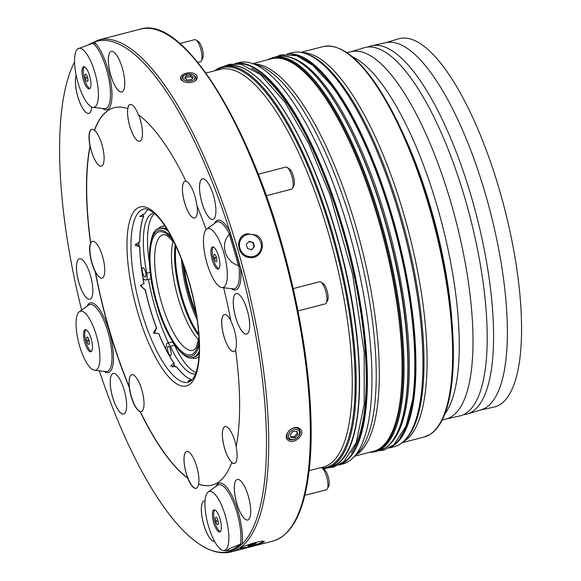 <?xml version="1.0" encoding="UTF-8"?>
<svg xmlns="http://www.w3.org/2000/svg" width="581" height="581" viewBox="0 0 581 581"><rect width="100%" height="100%" fill="white"/><g stroke="black" fill="none" stroke-linecap="round" stroke-linejoin="round"><path stroke-width="0.87" d="M90.549 243.207L90.73 243.163A19.02 5.933 75.5 0 1 92.517 241.304A19.02 5.933 75.5 0 1 102.779 257.267A19.02 5.933 75.5 0 1 102.634 277.871A19.02 5.933 75.5 0 1 102.067 278.125A19.02 5.933 75.5 0 1 95.342 271.53L95.168 271.574A19.02 5.933 75.5 0 1 90.549 243.207A194.976 60.845 -104.5 0 1 89.997 146.114A19.02 5.933 75.5 0 1 91.696 129.389A19.02 5.933 75.5 0 1 94.354 130.297L94.529 130.253A19.02 5.933 75.5 0 1 101.871 144.371A19.02 5.933 75.5 0 1 101.421 166.173A19.02 5.933 75.5 0 1 90.171 146.071L89.997 146.114M92.532 241.297A19.02 5.933 -104.5 0 0 91.58 261.196A19.02 5.933 -104.5 0 0 102.082 278.125M129.222 387.287L129.396 387.244A19.02 5.933 75.5 0 1 131.785 374.73A19.02 5.933 75.5 0 1 142.054 390.701A19.02 5.933 75.5 0 1 141.909 411.297A19.02 5.933 75.5 0 1 141.336 411.551A19.02 5.933 75.5 0 1 140.282 411.537L140.108 411.58A19.02 5.933 75.5 0 1 129.222 387.287A194.976 60.845 -104.5 0 1 95.168 271.574M131.807 374.723A19.02 5.933 -104.5 0 0 130.848 394.622A19.02 5.933 -104.5 0 0 141.357 411.551M187.714 478.134L187.888 478.09A19.02 5.933 75.5 0 1 186.675 451.466A19.02 5.933 75.5 0 1 196.676 466.492A19.02 5.933 75.5 0 1 198.666 484.082L198.491 484.126A19.02 5.933 75.5 0 1 196.051 488.338A19.02 5.933 75.5 0 1 187.714 478.134A194.976 60.845 -104.5 0 1 140.108 411.58M186.697 451.459A19.02 5.933 -104.5 0 0 185.709 471.22A19.02 5.933 -104.5 0 0 196.16 488.309M223.627 287.748A194.976 60.845 -104.5 0 1 230.947 321.249A19.02 5.933 75.5 0 1 235.559 349.617A194.976 60.845 -104.5 0 1 236.118 446.709A19.02 5.933 75.5 0 1 234.412 463.435A19.02 5.933 75.5 0 1 231.761 462.527L231.935 462.483A19.02 5.933 75.5 0 1 223.22 442.729A19.02 5.933 75.5 0 1 225.036 426.563A19.02 5.933 75.5 0 1 235.036 441.589A19.02 5.933 75.5 0 1 236.206 446.252M225.058 426.563A19.02 5.933 -104.5 0 0 224.063 446.317A19.02 5.933 -104.5 0 0 234.521 463.406M235.595 349.871A19.02 5.933 75.5 0 1 233.947 351.432A19.02 5.933 75.5 0 1 223.424 334.511A19.02 5.933 75.5 0 1 224.397 314.611A19.02 5.933 75.5 0 1 230.831 320.647M224.411 314.604A19.02 5.933 -104.5 0 0 223.46 334.503A19.02 5.933 -104.5 0 0 233.961 351.432M197.141 206.139A19.02 5.933 75.5 0 1 195.245 217.752A19.02 5.933 75.5 0 1 194.671 218.006A19.02 5.933 75.5 0 1 184.155 201.084A19.02 5.933 75.5 0 1 185.121 181.185A19.02 5.933 75.5 0 1 185.956 181.149M185.143 181.178A19.02 5.933 -104.5 0 0 184.184 201.077A19.02 5.933 -104.5 0 0 194.693 218.006M138.67 114.893A19.02 5.933 75.5 0 1 139.781 141.27A19.02 5.933 75.5 0 1 130.972 129.832A19.02 5.933 75.5 0 1 127.798 108.654L127.617 108.698A19.02 5.933 75.5 0 1 130.057 104.486A19.02 5.933 75.5 0 1 138.401 114.689A194.976 60.845 -104.5 0 1 186.007 181.243A19.02 5.933 75.5 0 1 196.886 205.536A194.976 60.845 -104.5 0 1 206.124 229.546M130.166 104.464A19.02 5.933 -104.5 0 0 127.827 108.647A19.02 5.933 -104.5 0 0 130.994 129.795A19.02 5.933 -104.5 0 0 139.803 141.263M91.805 129.367A19.02 5.933 -104.5 0 0 90.97 149.382A19.02 5.933 -104.5 0 0 101.443 166.166M78.914 282.736A20.923 6.529 75.5 0 1 79.401 258.756A20.923 6.529 75.5 0 1 90.977 277.369A20.923 6.529 75.5 0 1 89.91 299.266A20.923 6.529 75.5 0 1 78.914 282.736M79.423 258.756A20.923 6.529 -104.5 0 0 78.951 282.729A20.923 6.529 -104.5 0 0 89.924 299.259M112.663 397.419A20.923 6.529 75.5 0 1 113.157 373.438A20.923 6.529 75.5 0 1 124.733 392.052A20.923 6.529 75.5 0 1 123.659 413.948A20.923 6.529 75.5 0 1 112.663 397.419M113.172 373.43A20.923 6.529 -104.5 0 0 112.699 397.411A20.923 6.529 -104.5 0 0 123.68 413.941M204.316 500.851A20.923 6.529 -104.5 0 0 203.844 524.832A20.923 6.529 -104.5 0 0 214.607 541.405A20.923 6.529 75.5 0 1 203.808 524.839A20.923 6.529 75.5 0 1 204.301 500.858A20.923 6.529 75.5 0 1 205.042 500.8M236.779 503.437A20.923 6.529 75.5 0 1 237.273 479.456A20.923 6.529 75.5 0 1 248.842 498.07A20.923 6.529 75.5 0 1 247.775 519.966A20.923 6.529 75.5 0 1 236.779 503.437M237.288 479.448A20.923 6.529 -104.5 0 0 236.816 503.429A20.923 6.529 -104.5 0 0 247.796 519.959M235.712 317.546A20.923 6.529 75.5 0 1 236.198 293.558A20.923 6.529 75.5 0 1 247.775 312.171A20.923 6.529 75.5 0 1 246.707 334.068A20.923 6.529 75.5 0 1 235.712 317.546M236.22 293.558A20.923 6.529 -104.5 0 0 235.748 317.531A20.923 6.529 -104.5 0 0 246.722 334.06M201.956 202.863A20.923 6.529 75.5 0 1 202.449 178.883A20.923 6.529 75.5 0 1 214.019 197.496A20.923 6.529 75.5 0 1 212.951 219.386A20.923 6.529 75.5 0 1 201.956 202.863M202.464 178.875A20.923 6.529 -104.5 0 0 201.992 202.849A20.923 6.529 -104.5 0 0 212.973 219.386M91.725 107.006A20.923 6.529 75.5 0 1 88.842 113.375A20.923 6.529 75.5 0 1 77.847 96.845A20.923 6.529 75.5 0 1 76.169 75.407M76.184 75.465A20.923 6.529 -104.5 0 0 77.883 96.838A20.923 6.529 -104.5 0 0 88.857 113.368M110.811 75.443A20.923 6.529 75.5 0 1 111.305 51.462A20.923 6.529 75.5 0 1 122.881 70.076A20.923 6.529 75.5 0 1 121.807 91.965A20.923 6.529 75.5 0 1 110.811 75.443M111.32 51.455A20.923 6.529 -104.5 0 0 110.848 75.436A20.923 6.529 -104.5 0 0 121.828 91.965M246.969 233.787C234.622 236.024 236.605 256.519 249.322 257.477C261.661 260.034 267.906 240.795 256.039 234.993L246.969 233.787M244.071 236.009A11.417 10.785 57 0 0 243.962 236.075A11.417 10.785 57 0 0 241.137 251.522A11.417 10.785 57 0 0 256.395 255.226A11.417 10.785 57 0 0 256.497 255.153M240.672 547.97L240.207 548.37C238.479 550.076 266.991 542.342 264.108 541.296L262.641 541.18C258 541.202 243.148 546.133 240.672 547.97M196.647 75.588C191.599 68.464 173.283 76.256 183.429 81.369C187.126 83.032 190.808 83.018 194.461 81.34C197.22 79.684 197.947 77.767 196.647 75.588M194.098 81.522A7.226 4.328 -0.3 0 0 195.601 76.772A7.226 4.328 -0.3 0 0 193.742 75.239L192.979 74.84A6.086 3.646 179.7 0 1 193.945 79.648A6.086 3.646 179.7 0 1 186.058 80.803A6.086 3.646 179.7 0 1 183.305 76.249A6.086 3.646 179.7 0 1 184.889 74.884A6.086 3.646 179.7 0 1 192.979 74.84M184.889 74.884L184.133 75.29A7.226 4.328 -0.3 0 0 182.252 76.91A7.226 4.328 -0.3 0 0 183.828 81.565M299.818 428.72C293.659 423.433 281.4 435.917 288.169 440.333C294.124 445.358 306.739 433.361 299.818 428.72M298.627 428.88A7.226 5.331 144.4 0 0 288.844 431.051A7.226 5.331 144.4 0 0 287.435 437.74A7.226 5.331 144.4 0 0 293.601 439.715A7.226 5.331 144.4 0 0 299.607 434.806A7.226 5.331 144.4 0 0 298.627 428.88M214.803 70.759A207.337 64.702 75.5 0 1 222.784 66.721A207.337 64.702 75.5 0 1 334.685 240.795A207.337 64.702 75.5 0 1 333.095 465.359A207.337 64.702 75.5 0 1 326.885 468.126A207.337 64.702 75.5 0 1 323.087 468.736M184.17 266.621A57.824 18.047 -104.5 0 0 190.161 295.569A57.824 18.047 -104.5 0 0 195.986 312.186M173.131 241.209A57.824 18.047 -104.5 0 0 178.323 298.641A57.824 18.047 -104.5 0 0 198.687 339.762M140.558 285.256L144.654 289.759L145.243 289.817A89.401 27.903 -104.5 0 0 150.239 309.303A89.401 27.903 -104.5 0 0 156.478 327.982L153.457 332.782L158.824 333.676A89.59 27.961 -104.5 0 0 165.701 348.854L166.348 344.969A7.902 2.469 75.5 0 1 167.357 343.226L171.555 342.136A7.902 2.469 75.5 0 1 174.554 345.303A68.478 21.374 75.5 0 0 196.066 372.465M154.582 213.583A68.478 21.374 -104.5 0 0 149.491 263.621M142.984 214.186A91.769 28.636 75.5 0 0 142.89 214.425L143.558 216.466A89.401 27.903 -104.5 0 0 139.672 241.718L135.119 245.335L139.803 246.743A89.59 27.961 -104.5 0 0 143.209 278.953L145.432 279.955A7.902 2.469 -104.5 0 0 146.078 280.035L150.276 278.945A7.902 2.469 -104.5 0 0 151.038 278.125M168.475 342.935A87.252 27.227 75.5 0 1 148.453 279.417M167.357 343.226A7.902 2.469 75.5 0 1 170.356 346.392L174.554 345.303M195.499 373.997A68.478 21.374 75.5 0 1 170.356 346.392M154.081 213.154A83.7 26.116 -104.5 0 0 153.58 213.22A68.478 21.374 -104.5 0 0 153.014 213.343A68.478 21.374 -104.5 0 0 146.797 273.135L150.247 272.242M146.078 280.035A7.902 2.469 -104.5 0 0 146.797 273.135M143.238 274.537A4.757 1.482 -104.5 0 0 145.286 276.992A4.757 1.482 -104.5 0 0 145.286 271.189A4.757 1.482 -104.5 0 0 142.897 267.783A4.757 1.482 -104.5 0 0 143.238 274.537M168.141 352.079A4.757 1.482 75.5 0 1 168.149 346.269A4.757 1.482 75.5 0 1 170.778 350.503A4.757 1.482 75.5 0 1 170.531 355.478A4.757 1.482 75.5 0 1 168.141 352.079M139.803 246.743L138.946 245.712A91.769 28.636 75.5 0 1 138.91 241.79M138.946 245.712L135.801 243.65M143.209 278.953A89.59 27.961 -104.5 0 0 144.059 283.499L143.943 283.528A89.401 27.903 -104.5 0 1 139.701 246.918M145.344 289.73A89.59 27.961 -104.5 0 0 156.623 328.04L156.478 327.982M154.19 333.494L156.623 328.04M175.542 367.069A91.769 28.636 75.5 0 1 174.031 364.912L174.097 363.285A89.59 27.961 75.5 0 1 165.701 348.854M172.666 367.221L174.031 364.912M158.7 333.668A89.401 27.903 -104.5 0 0 173.915 363.154L170.589 366.088L176.624 366.814A89.59 27.961 -104.5 0 0 187.205 377.476M191.853 380.09L191.577 379.64A89.401 27.903 -104.5 0 1 187.104 377.41A89.401 27.903 -104.5 0 1 176.464 366.727M143.674 216.241A89.59 27.961 -104.5 0 0 139.774 241.594L139.672 241.718M147.937 209.407A89.401 27.903 -104.5 0 0 144.807 213.743L139.556 216.444L143.558 216.466M145.243 289.817L140.319 285.663L143.943 283.528M191.084 380.802L187.968 381.034L191.577 379.64M218.587 268.909A11.417 3.559 -104.5 0 0 218.674 256.548A11.417 3.559 -104.5 0 0 212.515 246.969A11.417 3.559 -104.5 0 0 211.927 258.908A11.417 3.559 -104.5 0 0 218.245 269.061A11.417 3.559 -104.5 0 0 218.587 268.909M89.612 75.784A11.417 3.559 -104.5 0 0 83.613 66.771A11.417 3.559 -104.5 0 0 83.032 78.711A11.417 3.559 -104.5 0 0 89.343 88.864A11.417 3.559 -104.5 0 0 89.612 75.784M84.782 329.812A11.417 3.559 -104.5 0 0 84.695 342.173A11.417 3.559 -104.5 0 0 90.854 351.759A11.417 3.559 -104.5 0 0 91.442 339.812A11.417 3.559 -104.5 0 0 85.124 329.659A11.417 3.559 -104.5 0 0 84.782 329.812M213.757 522.944A11.417 3.559 -104.5 0 0 219.756 531.956A11.417 3.559 -104.5 0 0 220.337 520.017A11.417 3.559 -104.5 0 0 214.026 509.857A11.417 3.559 -104.5 0 0 213.757 522.944M207.025 263.44A30.437 9.499 -104.5 0 0 221.862 287.551A30.437 9.499 -104.5 0 0 224.571 255.633A30.437 9.499 -104.5 0 0 206.691 229.052A30.437 9.499 -104.5 0 0 207.025 263.44M221.862 287.551L233.192 288.851A34.569 10.792 -104.5 0 0 238.813 265.749L238.457 265.633C225.116 261.472 219.879 244.434 229.241 234.325L229.488 234.056A34.569 10.792 -104.5 0 0 215.965 222.407L206.691 229.052M78.13 83.236A30.437 9.499 -104.5 0 0 92.967 107.347A30.437 9.499 -104.5 0 0 95.676 75.428A30.437 9.499 -104.5 0 0 77.796 48.855A30.437 9.499 -104.5 0 0 78.13 83.236M92.967 107.347L104.297 108.654A34.569 10.792 -104.5 0 0 109.243 81.042A34.569 10.792 -104.5 0 0 92.967 43.197L77.796 48.855M79.641 346.131A30.437 9.499 -104.5 0 0 94.478 370.242A30.437 9.499 -104.5 0 0 97.187 338.324A30.437 9.499 -104.5 0 0 79.306 311.743A30.437 9.499 -104.5 0 0 79.641 346.131M114.196 107.659A194.976 60.845 -104.5 0 0 94.529 130.253M90.171 146.071A194.976 60.845 -104.5 0 0 90.73 243.163M95.342 271.53A194.976 60.845 -104.5 0 0 129.396 387.244M140.282 411.537A194.976 60.845 -104.5 0 0 187.888 478.09M198.666 484.082A194.976 60.845 -104.5 0 0 212.087 485.12M208.535 526.328A30.437 9.499 -104.5 0 0 223.373 550.439A30.437 9.499 -104.5 0 0 226.082 518.521A30.437 9.499 -104.5 0 0 208.201 491.94A30.437 9.499 -104.5 0 0 208.535 526.328M231.303 550.105L226.314 550.781L229.459 548.595L240.418 544.186A34.569 10.792 -104.5 0 0 234.027 503.807A34.569 10.792 -104.5 0 0 217.476 485.295L208.201 491.94M214.433 223.503A36 11.235 75.5 0 1 230.003 231.855L230.127 233.264L229.488 234.056M238.813 265.749L239.771 266.04L240.432 267.282A36 11.235 75.5 0 1 231.325 288.634M230.003 231.855A263.571 82.255 -104.5 0 0 94.275 42.108L92.619 43.328M127.617 108.698A194.976 60.845 -104.5 0 0 114.108 107.681A194.976 60.845 -104.5 0 0 94.354 130.297M198.491 484.126A194.976 60.845 -104.5 0 0 212 485.142A194.976 60.845 -104.5 0 0 231.761 462.527M215.943 486.391A36 11.235 75.5 0 1 233.409 498.643A36 11.235 75.5 0 1 242.023 544.106L240.418 544.186M74.542 61.964A263.571 82.255 -104.5 0 0 81.652 310.065M99.315 370.801A263.571 82.255 -104.5 0 0 201.179 545.319A263.571 82.255 -104.5 0 0 231.834 550.715A36 11.235 75.5 0 1 231.187 550.105M242.023 544.106A263.571 82.255 -104.5 0 0 240.432 267.282M241.369 544.266A263.331 82.175 -104.5 0 1 231.95 550.381L231.834 550.715M390.265 443.673A202.471 63.184 -104.5 0 0 385.443 217.076A202.471 63.184 -104.5 0 0 290.057 57.287M267.957 59.727A203.539 63.518 75.5 0 1 273.077 57.613A203.539 63.518 75.5 0 1 382.923 228.493A203.539 63.518 75.5 0 1 381.354 448.939A203.539 63.518 75.5 0 1 375.261 451.648A203.539 63.518 75.5 0 1 369.763 452.287M234.862 63.59L238.53 62.639A207.337 64.702 75.5 0 1 251.355 63.198A207.337 64.702 75.5 0 1 353.212 247.099A207.337 64.702 75.5 0 1 353.568 457.32A207.337 64.702 75.5 0 1 348.84 461.278A207.337 64.702 75.5 0 1 342.63 464.037L338.963 464.989M251.588 68.376A205.231 64.048 75.5 0 1 347.678 248.53A205.231 64.048 75.5 0 1 351.258 452.686M276.091 56.829L281.255 54.781L296.644 55.689L312.767 65.326L330.771 84.652A202.471 63.184 75.5 0 1 412.546 399.975L406.003 426.142L394.027 444.618L383.947 450.101L378.275 450.863M385.326 42.827L398.472 38.862A190.219 59.364 75.5 0 1 504.388 207.889A190.219 59.364 75.5 0 1 493.966 407.092L480.552 410.012M371.92 45.746L386.045 42.674A189.653 59.182 75.5 0 1 490.233 211.564A189.653 59.182 75.5 0 1 481.25 409.801L467.414 413.977A190.219 59.364 -104.5 0 0 471.162 196.153A190.219 59.364 -104.5 0 0 371.92 45.746A190.219 59.364 -104.5 0 0 368.085 47.032M463.442 414.718A190.219 59.364 -104.5 0 0 467.414 413.977M350.975 51.738L364.113 47.773A190.219 59.364 75.5 0 1 470.029 216.8A190.219 59.364 75.5 0 1 459.607 416.003L446.201 418.923M442.126 420.15L446.898 418.712A189.653 59.182 -104.5 0 0 460.254 407.528A189.653 59.182 -104.5 0 0 448.953 195.935A189.653 59.182 -104.5 0 0 351.687 51.586L346.821 52.646M444.864 413.97A190.219 59.364 -104.5 0 0 446.455 411.675A190.219 59.364 -104.5 0 0 436.81 205.064A190.219 59.364 -104.5 0 0 352.217 56.713M402.713 132.671A190.219 59.364 75.5 0 1 452.083 323.036M286.92 54.018L291.967 52.711A203.539 63.518 75.5 0 1 304.553 53.263A203.539 63.518 75.5 0 1 404.543 233.787A203.539 63.518 75.5 0 1 404.892 440.151A203.539 63.518 75.5 0 1 400.251 444.037A203.539 63.518 75.5 0 1 394.158 446.745L389.11 448.053M301.873 57.94A202.471 63.184 75.5 0 1 396.874 235.77A202.471 63.184 75.5 0 1 400.273 437.362M290.035 432.133A6.086 4.488 -35.6 0 1 299.411 431.894A6.086 4.488 -35.6 0 1 292.592 439.643A6.086 4.488 -35.6 0 1 290.035 432.133M292.947 431.429L290.108 434.653L291.175 437.783L295.083 437.682L297.922 434.457L296.855 431.327L292.947 431.429M296.455 431.334L297.922 434.457M297.152 433.382L294.298 436.592L295.083 437.682M294.298 436.592L290.398 436.701M186.24 75.523L184.605 77.97L187.314 80.033L191.665 79.641L193.299 77.193L190.59 75.138L186.24 75.523L186.247 77.113L190.597 76.714L190.59 75.138M190.597 76.714L192.609 78.224M185.303 78.508L186.247 77.113M179.849 43.51L194.686 39.661A11.417 3.559 75.5 0 1 195.979 39.98A11.417 3.559 75.5 0 1 200.532 48.187A11.417 3.559 75.5 0 1 201.389 60.852A11.417 3.559 75.5 0 1 200.416 61.76L197.852 62.421M195.979 39.98L198.39 41.585A9.129 2.847 75.5 0 1 202.035 48.143A9.129 2.847 75.5 0 1 202.718 58.274L201.389 60.852M309.121 470.646L320.654 467.654A11.417 3.559 75.5 0 1 321.947 467.974A11.417 3.559 75.5 0 1 326.965 477.807A11.417 3.559 75.5 0 1 327.357 488.846A11.417 3.559 75.5 0 1 326.384 489.754L304.822 495.339M321.947 467.974L324.358 469.579A9.129 2.847 75.5 0 1 328.374 477.444A9.129 2.847 75.5 0 1 328.686 486.275L327.357 488.846M258.276 174.227L285.83 167.081A11.417 3.559 75.5 0 1 287.123 167.401A11.417 3.559 75.5 0 1 291.611 175.389A11.417 3.559 75.5 0 1 293.085 186.21A11.417 3.559 75.5 0 1 292.534 188.266A11.417 3.559 75.5 0 1 291.56 189.174L266.294 195.724M287.123 167.401L289.534 168.998A9.129 2.847 75.5 0 1 293.129 175.389A9.129 2.847 75.5 0 1 294.306 184.054A9.129 2.847 75.5 0 1 293.863 185.695L292.534 188.266M293.187 288.604L319.579 281.763A11.417 3.559 75.5 0 1 320.872 282.083A11.417 3.559 75.5 0 1 325.897 291.916A11.417 3.559 75.5 0 1 326.29 302.948A11.417 3.559 75.5 0 1 325.796 303.602A11.417 3.559 75.5 0 1 325.316 303.856L297.951 310.951M320.872 282.083L323.29 283.681A9.129 2.847 75.5 0 1 327.306 291.546A9.129 2.847 75.5 0 1 327.619 300.377L326.29 302.948M216.677 520.184L217.083 521.644L216.677 520.184M217.955 524.541A3.806 1.184 -104.5 0 0 217.258 518.506A3.806 1.184 -104.5 0 0 215.449 519.675A3.806 1.184 -104.5 0 0 217.955 524.541M214.774 509.907A11.315 3.53 -104.5 0 0 214.687 521.477A11.315 3.53 -104.5 0 0 220.388 531.55M262.104 541.223A11.417 1.126 -16.4 0 1 263.055 541.39A11.417 1.126 -16.4 0 1 252.423 545.69A11.417 1.126 -16.4 0 1 241.159 547.832A11.417 1.126 -16.4 0 1 241.231 547.636M248.007 545.908L250.905 545.392L256.206 543.315L249.213 545.123L248.007 545.908M254.848 543.555L255.001 544.092M250.687 544.658L250.905 545.392M247.179 234.622A11.417 10.785 -123 0 1 260.273 241.166A11.417 10.785 -123 0 1 256.606 255.088A11.417 10.785 -123 0 1 241.34 251.384A11.417 10.785 -123 0 1 244.173 235.944A11.417 10.785 -123 0 1 247.179 234.622M247.506 248.515L251.624 249.707L254.507 246.707L253.272 242.509L249.155 241.318L246.271 244.325L247.506 248.515M248.712 241.609L253.272 242.509M252.837 242.793A262.459 81.906 75.5 0 1 254.071 246.983L254.507 246.707M254.071 246.983L251.181 249.997M93.541 43.902A11.417 1.126 163.6 0 0 95.778 43.626M215.166 258.146L215.188 257.274L215.566 258.748L215.166 258.146M216.422 257.332A3.806 1.184 -104.5 0 0 213.931 255.204A3.806 1.184 -104.5 0 0 215.783 261.501A3.806 1.184 -104.5 0 0 216.422 257.332M213.263 247.012A11.315 3.53 -104.5 0 0 213.176 258.581A11.315 3.53 -104.5 0 0 218.877 268.662M86.692 78.544L86.286 77.077L86.692 78.544M85.414 74.186A3.806 1.184 -104.5 0 0 86.111 80.222A3.806 1.184 -104.5 0 0 87.92 79.045A3.806 1.184 -104.5 0 0 85.414 74.186M84.361 66.815A11.315 3.53 -104.5 0 0 84.281 78.384A11.315 3.53 -104.5 0 0 89.975 88.457M88.203 340.575L88.181 341.446L87.804 339.972L88.203 340.575M86.947 341.388A3.806 1.184 -104.5 0 0 89.438 343.516A3.806 1.184 -104.5 0 0 87.586 337.227A3.806 1.184 -104.5 0 0 86.947 341.388M85.872 329.71A11.315 3.53 -104.5 0 0 86.104 342.412A11.315 3.53 -104.5 0 0 91.493 351.352M205.957 73.053L220.068 69.393A205.434 64.113 75.5 0 1 330.938 241.87A205.434 64.113 75.5 0 1 329.362 464.379A205.434 64.113 75.5 0 1 323.21 467.109L321.17 467.64M216.067 70.432A206.553 64.462 75.5 0 1 330.8 230.795A206.553 64.462 75.5 0 1 332.15 464.8A206.553 64.462 75.5 0 1 322.215 468.155M222.784 66.721L225.936 65.907A207.337 64.702 75.5 0 1 337.837 239.975A207.337 64.702 75.5 0 1 336.239 464.546A207.337 64.702 75.5 0 1 330.037 467.306L326.885 468.126M249.598 71.841A206.959 64.585 75.5 0 1 340.851 250.302A206.959 64.585 75.5 0 1 347.83 450.616M182.892 263.048A57.824 18.047 -104.5 0 0 189.275 295.802A57.824 18.047 -104.5 0 0 196.603 315.933M181.49 259.322A58.158 18.149 -104.5 0 0 188.193 296.114A58.158 18.149 -104.5 0 0 197.199 319.87M175.876 245.959A58.158 18.149 -104.5 0 0 182.26 297.654A58.158 18.149 -104.5 0 0 198.775 334.278M175.266 244.652A57.824 18.047 -104.5 0 0 181.366 297.85A57.824 18.047 -104.5 0 0 198.884 335.716M174.416 242.865L166.943 235.479L163.733 234.564A59.741 18.643 -104.5 0 0 161.671 303.166A59.741 18.643 -104.5 0 0 193.705 350.14L196.066 347.779L199.007 337.692M173.341 240.672A63.518 19.827 -104.5 0 0 151.554 242.546A63.518 19.827 -104.5 0 0 157.516 304.647A63.518 19.827 -104.5 0 0 181.708 351.52A63.518 19.827 -104.5 0 0 199.13 340.132M171.649 237.382A65.057 20.299 -104.5 0 0 150.711 242.509A65.057 20.299 -104.5 0 0 157.095 304.916A65.057 20.299 -104.5 0 0 199.254 343.829M199.16 353.415A66.575 20.778 -104.5 0 1 194.461 357.046L193.066 357.409A66.575 20.778 -104.5 0 0 199.247 351.077M168.12 231.049A66.575 20.778 -104.5 0 0 159.637 228.522C148.823 227.403 144.633 266.388 157.037 304.989C166.289 339.369 185.397 362.355 193.066 357.409M166.907 229.052A66.575 20.778 -104.5 0 0 161.039 228.159L159.637 228.522M191.171 357.664A68.1 21.25 -104.5 0 0 198.949 356.763M165.098 226.22A68.1 21.25 -104.5 0 0 157.858 229.219M141.495 311.569A89.401 27.903 -104.5 0 0 188.469 382.182C192.87 380.816 196.022 375.094 197.932 365.013C200.024 352.87 199.704 337.336 196.981 318.403C193.415 295.046 187.264 272.896 178.512 251.943C169.202 230.563 160.131 216.945 151.314 211.092C146.899 208.906 144.328 208.245 143.587 209.102A89.401 27.903 -104.5 0 0 141.495 311.569M137.857 312.839A92.444 28.847 -104.5 0 0 198.411 364.563A92.444 28.847 -104.5 0 0 153.42 211.702A92.444 28.847 -104.5 0 0 137.857 312.839M238.457 265.633A262.881 82.037 -104.5 0 0 229.241 234.325M231.064 550.127A262.881 82.037 -104.5 0 0 240.062 544.281M239.771 266.04A263.331 82.175 -104.5 0 0 230.127 233.264M93.708 42.558A263.331 82.175 -104.5 0 0 91.014 43.8M94.478 370.242L105.807 371.549A34.569 10.792 -104.5 0 0 108.887 335.295A34.569 10.792 -104.5 0 0 88.581 305.098L79.306 311.743M240.142 266.505A263.513 82.233 -104.5 0 0 230.178 232.661M93.991 42.275A263.513 82.233 -104.5 0 0 90.396 43.989M94.275 42.108A36 11.235 75.5 0 1 111.392 85.865A36 11.235 75.5 0 1 102.43 108.436M87.048 306.194A36 11.235 75.5 0 1 110.237 334.939A36 11.235 75.5 0 1 103.941 371.332M232.008 550.585A263.513 82.233 -104.5 0 0 241.74 544.266M272.99 541.056C293.085 534.861 305.33 509.493 309.717 464.945C314.706 413.854 306.739 340.619 288.408 268.727C254.267 130.224 184.024 14.51 140.239 29.181A264.406 82.517 -104.5 0 1 286.484 264.406A264.406 82.517 -104.5 0 1 272.99 541.056L231.354 551.856A264.406 82.517 -104.5 0 0 244.848 275.198A264.406 82.517 -104.5 0 0 98.603 39.973L89.104 44.374M300.152 62.443A203.154 63.402 75.5 0 1 389.735 237.629A203.154 63.402 75.5 0 1 396.583 434.261M385.203 447.936A203.539 63.518 75.5 0 1 379.11 450.653L385.305 447.893C413.461 431.915 415.756 338.084 390.795 241.681C376.837 187.46 358.942 142.054 337.118 105.473C314.757 69.299 294.69 53.016 276.919 56.611A203.539 63.518 75.5 0 1 386.772 227.491A203.539 63.518 75.5 0 1 385.203 447.936M269.388 59.356A203.03 63.358 75.5 0 1 380.599 223.874A203.03 63.358 75.5 0 1 380.41 448.663A203.03 63.358 75.5 0 1 371.194 451.916M252.808 63.656L271.581 58.783A202.776 63.278 75.5 0 1 381.02 229.023A202.776 63.278 75.5 0 1 379.458 448.648A202.776 63.278 75.5 0 1 373.394 451.35L354.621 456.216M254.079 64.048A202.776 63.278 75.5 0 1 360.452 243.047A202.776 63.278 75.5 0 1 356.705 454.545A202.776 63.278 75.5 0 1 355.536 455.257M251.355 63.198L257.673 65.159A203.793 63.598 75.5 0 1 357.794 245.908A203.793 63.598 75.5 0 1 358.136 452.534L353.568 457.32M234.964 63.59A207.337 64.702 75.5 0 1 346.312 239.452A207.337 64.702 75.5 0 1 344.286 462.461A207.337 64.702 75.5 0 1 339.057 464.945M237.382 63.678A206.959 64.585 75.5 0 1 346.973 243.73A206.959 64.585 75.5 0 1 343.836 462.185A206.959 64.585 75.5 0 1 341.12 463.689M430.151 434.327A201.636 62.922 75.5 0 1 424.115 437.014L430.456 434.196C436.643 430.114 441.618 422.924 445.373 412.626C451.067 396.823 453.725 375.508 453.347 348.68C452.584 310.109 446.223 268.023 434.268 222.4C419.054 166.231 400.004 120.703 377.127 85.799C357.228 56.35 339.144 43.306 322.883 46.662A201.636 62.922 75.5 0 1 431.705 215.943A201.636 62.922 75.5 0 1 430.151 434.327M302.222 52.646A201.636 62.922 75.5 0 1 408.203 230.105A201.636 62.922 75.5 0 1 404.616 440.95A201.636 62.922 75.5 0 1 403.149 441.829M304.553 53.263L306.129 53.75A202.653 63.242 75.5 0 1 405.683 233.489A202.653 63.242 75.5 0 1 406.025 438.96L404.892 440.151M287.675 54.026A203.539 63.518 75.5 0 1 395.973 229.64A203.539 63.518 75.5 0 1 393.25 445.852A203.539 63.518 75.5 0 1 389.764 447.69M291.88 54.44A203.154 63.402 75.5 0 1 397.084 235.719A203.154 63.402 75.5 0 1 393.243 445.286M225.936 65.907C244.035 62.24 264.471 78.827 287.246 115.677C309.484 152.948 327.713 199.196 341.933 254.434C367.366 352.638 365.021 448.227 336.341 464.502L330.037 467.306M223.373 550.439L226.314 550.781M231.354 551.856C221.877 554.158 211.818 551.979 201.179 545.319M140.239 29.181L98.603 39.973M328.04 467.828L333.69 467.066L343.814 461.634L356.218 442.569L364.229 404.093L364.171 352.26L352.66 274.53L330.168 195.296L308.576 143.347L284.777 101.965L260.499 74.521L240.933 64.208L229.386 64.302L223.939 66.423M375.261 451.648L379.11 450.653M273.077 57.613L276.919 56.611M402.067 442.729L424.115 437.014M300.827 52.377L322.883 46.662"/></g></svg>
